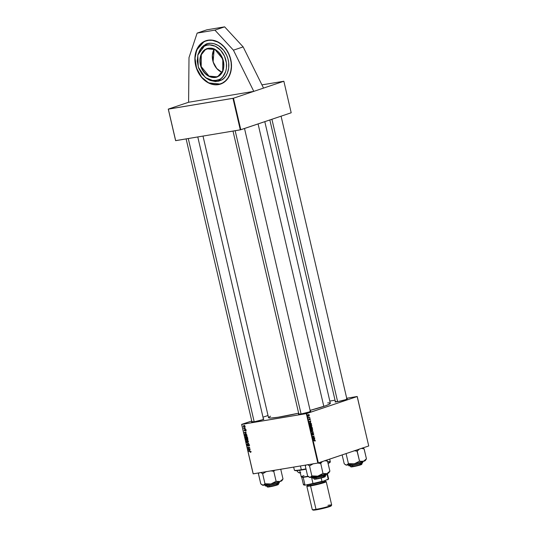 <?xml version="1.0" encoding="UTF-8"?>
<svg xmlns="http://www.w3.org/2000/svg" width="537" height="537" viewBox="0 0 537 537"><rect width="100%" height="100%" fill="white"/><g stroke="black" fill="none" stroke-linecap="round" stroke-linejoin="round"><path stroke-width="0.81" d="M195.622 65.36A22.876 17.728 71.4 0 1 205.893 40.745A22.876 17.728 71.4 0 1 230.769 59.486L231.44 63.876L231.413 68.212L230.064 74.247L228.339 77.731L226.043 80.631L221.694 83.638L218.364 84.631L214.84 84.779L211.249 84.067L207.732 82.523L202.892 78.785L200.133 75.482L197.878 71.676L196.213 67.521L195.2 63.165L194.877 58.781L195.71 52.519L197.113 48.793L199.133 45.585L201.697 43.02L204.698 41.208L208.027 40.208L211.558 40.06L215.149 40.778L218.666 42.322L223.506 46.061L226.258 49.364L228.514 53.163L230.769 59.486A22.876 17.728 71.4 0 1 220.499 84.101A22.876 17.728 71.4 0 1 195.622 65.36L195.622 65.36M346.862 398.89A6.269 0.49 166.9 0 1 347.251 399.011A6.269 0.49 166.9 0 1 345.969 399.582L338.404 401.475L335.35 401.891L335.692 401.428M310.305 411.201A6.269 0.49 166.9 0 1 310.695 411.322A6.269 0.49 166.9 0 1 309.413 411.892L301.854 413.785L298.794 414.202L299.136 413.738M263.425 419.028A6.269 0.49 166.9 0 1 263.815 419.149A6.269 0.49 166.9 0 1 262.533 419.726L254.968 421.612L251.913 422.028L252.256 421.565M323.811 406.388L258.075 123.926L323.811 406.388A31.73 2.477 -13.1 0 0 330.336 403.267L329.228 404.247L325.556 405.777L310.118 410.375A31.73 2.477 -13.1 0 0 323.811 406.388M268.527 417.652A31.73 2.477 -13.1 0 0 298.646 413.181L278.126 417.229L271.178 418.021L268.527 417.665L203.006 136.096M263.526 88.095L283.858 81.248L261.928 84.873L283.858 81.248L233.467 98.217L240.804 129.746L291.195 112.777L283.858 81.248L291.195 112.777L240.301 129.867L232.964 98.338L168.336 109.139L175.673 140.66L240.804 129.746L233.467 98.217L253.8 91.371L188.601 102.258L168.269 109.105L175.606 140.634L240.301 129.867L232.964 98.338L233.467 98.217L168.269 109.105L175.606 140.634L168.269 109.105L188.601 102.258L188.997 57.6L197.139 33.093L206.859 29.817L197.139 33.093L214.914 30.126L224.641 26.85L206.859 29.817L224.641 26.85L214.914 30.126L233.427 50.176L243.147 46.9L224.641 26.85L243.147 46.9L233.427 50.176L253.8 91.371L263.526 88.095L243.147 46.9L263.526 88.095M357.159 396.501L346.714 398.246L357.226 396.528L306.835 413.503L318.34 462.941L368.731 445.972L357.159 396.501M335.048 400.199L329.825 401.065L335.048 400.199M311.641 427.163L312.185 427.445L312.521 428.727L310.876 428.821L310.748 427.512L311.641 427.163L310.675 427.821L310.876 428.821L312.521 428.727L311.702 427.143M311.245 423.424L311.554 424.559L309.909 424.653L309.923 423.096L310.608 422.914L311.245 423.424L310.191 422.941L309.708 423.7L309.909 424.653L311.554 424.559L311.245 423.424M310.312 419.142L310.057 419.894L310.077 418.954L309.493 419.833L309.077 419.149L309.319 418.672L309.5 419.558L310.064 418.679L310.312 419.142L309.842 418.632L309.473 419.565L309.319 418.672L309.111 419.377L309.56 419.82L309.916 418.887L310.057 419.894L310.312 419.142M309.372 417.276L309.916 417.517L308.715 417.591L308.553 416.786L309.372 417.276L308.553 416.786L308.715 417.591L309.916 417.517L308.755 417.585L309.372 417.276M315.306 440.582L314.937 441.233L315.011 440.427L313.521 440.186L315.065 440.186L315.306 440.582L313.521 440.186L315.118 440.629L314.937 441.233L315.306 440.582M314.541 439.353L313.205 438.836L314.675 437.97L314.541 439.353L314.675 437.97L313.205 438.836L314.541 439.353M308.48 414.49L309.325 414.926L309.003 415.86L308.178 415.356L308.48 414.49L308.151 415.255L309.064 415.839L309.366 415.067L308.594 414.463M311.467 431.365L313.346 432.272L311.89 433.178L313.078 432.137L311.467 431.365L313.078 432.137L311.89 433.178L313.272 431.936L311.467 431.365M313.125 433.332L313.783 434.05L313.42 434.923L313.38 433.627L312.709 434.876L312.104 434.171L312.447 433.419L312.709 434.574L313.125 433.332L312.635 434.621L312.447 433.419L312.131 434.319L312.709 434.876L313.199 433.587L313.42 434.923L313.762 433.97L313.178 433.319M313.548 437.501L314.615 437.715L312.97 437.809L314.051 436.373L312.594 436.198L314.239 436.104L313.158 437.541L314.239 436.104L312.594 436.198L314.051 436.373L312.903 437.534L314.615 437.715L313.158 437.541M310.547 422.189L309.211 421.673L310.681 420.807L310.547 422.189L310.681 420.807L309.211 421.673L310.547 422.189M310.701 424.982L311.843 425.707L311.299 426.888L310.205 426.029L310.701 424.982L310.218 426.083L311.386 426.861L311.856 425.774L310.829 424.948M311.675 429.15L312.829 429.942L312.265 431.057L311.185 430.251L311.675 429.15L311.185 430.251L312.359 431.03L312.829 429.942L311.802 429.117M306.332 413.624L241.704 424.418L253.209 473.856L317.837 463.062L306.332 413.624L357.226 396.528L368.731 445.972L317.837 463.062L318.34 462.941L306.835 413.503L241.637 424.391L253.142 473.829L317.837 463.062L306.332 413.624M245.859 433.299L244.207 432.641L246.107 431.97L245.651 432.406L245.859 433.299L245.651 432.406L246.107 431.97L244.207 432.641L245.859 433.299M246.933 438.259L247.604 438.601L247.953 439.884L245.865 439.79L245.785 438.501L246.933 438.259L245.671 438.796L245.865 439.79L247.953 439.884L247.718 438.883L246.933 438.259L246.604 438.642L247.389 438.38L246.604 438.642M250.739 451.745L250.235 452.335L250.349 451.543L248.51 451.154L250.464 451.328L250.739 451.745L248.51 451.154L250.504 451.765L250.235 452.335L250.739 451.745L250.417 452.329M248.712 448.543L250.041 448.872L247.96 448.778L249.41 447.502L247.584 447.173L249.671 447.267L248.222 448.543L249.671 447.267L247.584 447.173L249.41 447.502L247.96 448.778L250.041 448.872L248.712 448.543M247.523 444.455L247.121 445.28L247.812 445.898L248.879 444.576L248.51 444.696L249.188 445.079L248.624 445.764L248.987 445.925L249.202 445.133L248.43 444.441L249.014 444.71L249.215 445.616L248.772 446.005L248.584 444.696L247.987 445.824L247.282 445.663L247.228 444.629L247.57 444.448L247.342 445.207L247.758 445.636L248.43 444.441L247.738 445.636L247.443 444.475M246.463 442.334L248.779 443.434L246.879 444.146L248.443 443.273L246.463 442.334L248.443 443.273L246.879 444.146L248.779 443.434L246.463 442.334M246.852 440.206L246.174 441.219L246.644 441.911L247.893 442.011L248.262 441.105L246.852 440.206L247.678 440.347L248.289 441.3L247.678 442.092L246.241 441.427L246.678 440.246M243.717 425.566L243.261 426.277L244.57 426.881L244.798 426.23L243.717 425.566L244.348 425.66L244.825 426.365L244.476 426.922L243.429 426.64L243.597 425.599M249.853 450.462L248.201 449.811L250.101 449.133L249.645 449.57L249.853 450.462L249.645 449.57L250.101 449.133L248.201 449.811L249.853 450.462M245.886 436.037L245.201 437.051L245.678 437.742L246.919 437.843L247.288 436.937L245.886 436.037L246.705 436.172L247.315 437.131L246.711 437.923L245.275 437.259L245.711 436.078M245.362 433.99L244.704 434.675L244.899 435.621L246.98 435.715L246.664 434.581L246.98 435.715L244.899 435.621L245.02 434.111L246.664 434.581L245.194 434.03M244.516 429.734L244.221 430.399L244.758 430.875L245.563 429.915L245.456 430.996L245.456 430.09L244.671 430.882L244.201 430.056L244.516 429.734L244.664 430.62L245.087 429.788L245.617 429.983L245.187 429.754L244.664 430.62L244.456 429.748M245.161 429.157L245.516 429.432L245.161 429.157M244.751 427.398L245.107 427.674L244.751 427.398M244.677 428.378L245.342 428.68L243.832 428.613L243.67 427.808L244.677 428.378L243.67 427.808L243.832 428.613L245.342 428.68L244.677 428.378M268.023 415.504L262.996 417.195L268.023 415.504M251.759 420.981L241.637 424.391L253.209 473.856L241.637 424.391L251.759 420.981M263.029 419.055L263.808 419.155L262.533 419.726A6.269 0.49 166.9 0 1 256.008 421.411A6.269 0.49 166.9 0 1 251.631 421.988A6.269 0.49 166.9 0 1 251.927 421.706M309.909 411.221L310.688 411.329L309.413 411.892A6.269 0.49 166.9 0 1 302.888 413.577A6.269 0.49 166.9 0 1 298.512 414.155A6.269 0.49 166.9 0 1 298.807 413.879M346.466 398.91L347.244 399.018L345.969 399.582A6.269 0.49 166.9 0 1 339.444 401.267A6.269 0.49 166.9 0 1 335.068 401.844A6.269 0.49 166.9 0 1 335.363 401.562M327.684 402.898L329.59 402.931M268.601 417.403L268.97 417.068M269.634 416.672L270.588 416.215M252.309 422.015A5.9 0.463 166.9 0 1 253.263 421.646A5.9 0.463 -13.1 0 0 252.309 422.015M335.746 401.871A5.9 0.463 166.9 0 1 336.699 401.501A5.9 0.463 -13.1 0 0 335.746 401.871M244.14 425.982L244.603 425.27M244.476 426.626L244.624 426.257L244.288 426.693L243.442 426.257L243.778 425.828L244.322 425.646L243.778 425.828L244.791 426.203L244.288 426.693L244.818 426.512M244.664 425.532L244.328 425.962L245.174 426.391M243.442 426.257L243.778 425.828L243.496 426.398L244.288 426.693M248.49 441.81L247.53 441.615M247.06 440.917L247.738 439.904M247.302 440.085L246.892 440.468L247.497 440.266L246.892 440.468L248.248 441.052L247.55 441.844L246.409 441.186L246.892 440.468L246.396 441.119L247.55 441.844M247.765 441.743L248.248 441.83M247.638 441.38L248.436 441.548M247.651 440.199L246.892 440.468M248.436 443.267L247.946 443.441M248.389 442.991L247.993 443.126L248.389 442.991M246.906 442.488L246.523 442.616L246.906 442.488M248.812 445.71L249.222 445.569M247.812 445.898L248.175 445.529M249.061 445.233L248.691 445.603M247.356 445.254L247.604 444.71M247.805 445.616L248.188 445.488M248.43 444.441L247.993 445.025M248.658 448.543L247.96 448.778L248.658 448.543M248.779 448.207L247.893 448.502L248.779 448.207M249.718 447.475L249.054 447.704L249.718 447.475M249.571 447.261L248.873 447.496L249.571 447.261M248.336 447.207L247.644 447.435L248.336 447.207M250.685 452.188L250.235 452.335L250.685 452.188M250.41 452.047L250.759 451.926M250.477 451.342L250.047 451.483L250.477 451.342M249.262 451.187L248.577 451.422L249.262 451.187M248.624 450.006L248.275 450.127L248.624 450.006M249.134 449.738L248.201 449.811L250.108 449.147L249.134 449.738M250.161 449.395L249.645 449.57L250.161 449.395M249.47 449.637L249.826 449.523M248.463 449.966L249.584 450.355L248.463 449.966L249.645 449.57L249.806 450.281L249.416 449.644L248.94 449.818M247.872 439.541L246.946 439.581L246.812 439.024L247.396 438.387L246.986 438.521L247.691 438.789L247.872 439.534M246.926 439.501L246.053 439.541L245.946 439.091L246.839 438.595L246.423 438.736L246.926 439.494M246.557 439.561L245.865 439.79L246.557 439.561M246.04 438.38L245.671 438.796M245.946 439.091L246.107 438.635L246.053 439.541L246.698 439.568L246.107 438.635M246.812 439.024L246.946 439.581L247.644 439.608L247.228 438.568L246.812 439.024L246.986 438.521M247.517 437.642L246.557 437.447M246.087 436.749L246.772 435.735M246.335 435.916L246.1 436.266M247.268 437.447L246.798 437.601L247.282 437.662M246.584 437.675L245.436 437.017L246.53 436.098L245.926 436.299L247.275 436.883L246.691 437.648L245.778 437.514L245.416 436.876L246.678 436.031M246.664 437.212L247.47 437.38M244.63 432.842L244.281 432.963L244.63 432.842M245.141 432.574L244.207 432.641L246.114 431.983L245.141 432.574M246.168 432.231L245.651 432.406L246.168 432.231M245.476 432.473L245.832 432.359M244.469 432.802L245.59 433.191L244.469 432.802L245.651 432.406L245.812 433.117L245.422 432.48L244.946 432.654M246.899 435.373L245.08 435.373L244.953 434.655L246.02 434.05L245.409 434.252L246.899 435.366M245.59 434.379L246.248 433.695M245.798 433.883L245.604 434.225M244.953 434.655L245.409 434.252L244.953 434.608L245.08 435.373L246.678 435.44L246.329 434.52L245.409 434.252M246.295 433.956L245.832 434.359M244.711 430.614L245.59 430.312L245.288 430.755M244.758 430.875L245.073 430.359M244.402 430.379L244.557 430.003M245.389 429.781L244.953 429.929L245.389 429.781M244.55 428.372L243.832 428.613L244.55 428.372M308.372 415.685L308.983 415.584L308.298 415.222L308.54 414.752L309.225 415.114L308.983 415.584L307.755 415.799M308.54 414.752L308.151 415.249L308.802 415.618M312.655 432.386L313.346 432.272L312.655 432.386M313.199 433.587L313.581 434.01M312.138 433.742L312.521 433.674L312.138 433.742M312.131 433.748L312.487 433.688L312.131 433.748M312.635 434.621L312.319 434.265M312.621 436.319L314.239 436.104L312.621 436.319M313.152 437.266L313.534 437.199L313.152 437.266M312.937 437.662L313.42 437.642L312.937 437.662M314.031 438.353L314.736 438.232L314.031 438.353M313.655 438.575L314.333 438.461L313.655 438.575M314.326 439.273L313.219 438.877L314.158 438.561L313.487 438.669L314.158 438.561L314.326 439.273L313.836 439.353L314.326 439.273L314.158 438.561L313.42 438.977L314.326 439.273M313.997 440.427L314.729 440.112L313.595 440.306L314.172 440.77M309.111 419.37L309.56 419.82M310.037 421.189L310.742 421.068L310.037 421.189M309.661 421.411L310.339 421.297L309.661 421.411M310.332 422.102L309.225 421.713L310.164 421.397L309.493 421.505L310.164 421.397L310.332 422.102L309.842 422.189L310.332 422.102L310.164 421.397L309.426 421.813L310.332 422.102M310.164 424.492L311.299 424.304L309.849 424.411L309.708 423.693L310.245 423.203L309.782 423.284L310.366 423.176L311.299 424.304L310.164 424.492M310.245 423.203L310.037 424.378L311.299 424.304L310.742 423.223L309.231 423.364M310.634 426.727L311.386 426.861M311.332 426.593L310.695 426.499L311.567 426.432L311.386 425.358L310.748 425.25L311.675 425.814L311.332 426.593L310.426 426.546L310.211 426.056L310.748 425.25L310.292 425.324L310.856 425.223L309.721 425.411M310.198 426.787L310.54 426.002M311.4 427.58L310.943 427.358M311.138 428.66L312.265 428.472L310.836 428.654L311.715 428.506L311.695 427.425L312.265 428.472L311.138 428.66M311.037 427.613L311.01 428.546L311.52 428.519L310.822 428.58L311.01 427.62L311.52 428.519L310.829 428.633L311.52 428.519L311.259 427.687M311.695 427.425L312.084 427.727L311.567 427.539L311.715 428.506L312.265 428.472L312.084 427.727M311.608 430.889L312.359 431.03M312.306 430.761L311.393 430.714L311.185 430.231L311.715 429.419L311.259 429.493L311.829 429.392L312.641 429.983L312.306 430.761L311.668 430.667L312.386 430.728L312.359 429.526L310.695 429.58M311.171 430.956L311.507 430.171M244.624 426.257L243.778 425.828M247.765 441.776L247.953 440.937L247.054 440.454M247.584 437.353L246.698 437.648L246.98 436.762L245.926 436.299M308.983 415.584L309.097 414.879L308.164 414.806M310.748 425.25L310.379 425.747L310.695 426.499M311.715 429.419L311.346 430.056L311.668 430.667M197.139 33.093L188.997 57.6L188.601 102.258L253.8 91.371L233.427 50.176L214.914 30.126L197.139 33.093M218.082 76.214L216.713 76.811L209.014 76.079L201.2 66.588L201.288 54.781L205.698 49.276C202.442 50.344 197.16 58.251 201.583 68.387C206.295 78.375 215.283 78.624 218.042 76.462L218.082 76.214A14.761 11.438 71.4 0 1 216.713 76.811A14.761 11.438 71.4 0 1 201.496 67.38A14.761 11.438 71.4 0 1 205.926 49.431A14.761 11.438 71.4 0 1 207.295 48.833A14.761 11.438 71.4 0 1 222.513 58.271A14.761 11.438 71.4 0 1 218.082 76.214L219.928 75.126L222.164 72.253L223.506 68.575L223.855 64.406L222.157 57.345L220.754 54.801L218.035 51.592L215.908 49.975L212.457 48.498L208.953 48.256L206.738 48.8L203.812 50.612L202.234 52.418L200.576 55.861L200.006 58.513L200.006 62.769L201.026 67.031L202.986 70.931L204.731 73.173L207.832 75.757L211.289 77.241L214.793 77.482L218.042 76.462C221.298 75.395 226.587 67.487 222.157 57.345C217.451 47.363 208.463 47.115 205.698 49.276L208.739 48.484L205.926 49.431L207.295 48.833L214.988 49.565L222.808 59.063L222.721 70.864L218.082 76.214M221.949 72.374A14.761 11.438 -108.6 0 1 214.142 49.203L213.108 61.876L216.794 68.575L221.949 72.374L216.787 68.508L213.323 62.379L212.377 55.398L214.162 49.209M220.633 84.054C210.605 86.229 202.751 81.429 197.072 69.656C192.944 56.969 195.213 47.625 203.892 41.624A22.876 17.728 71.4 0 1 205.96 40.718L203.865 41.859C208.041 38.597 221.633 38.973 228.755 54.076C235.448 69.407 227.453 81.362 222.533 82.98L219.318 84.215L215.867 84.611L212.316 84.155L208.799 82.859L205.449 80.785L202.395 77.999L199.757 74.623L197.643 70.77L196.119 66.595L195.253 62.265L195.079 57.942L195.596 53.787L197.636 48.223L199.751 45.168L202.382 42.779L205.436 41.141L208.779 40.322L212.296 40.356L217.599 41.98L220.949 44.061L223.996 46.84L226.634 50.223L228.755 54.076L230.279 58.244L231.138 62.574L231.319 66.903L230.796 71.059L229.601 74.878L227.775 78.221L225.386 80.959L222.533 82.98C218.358 86.249 204.758 85.873 197.643 70.77C190.944 55.439 198.938 43.477 203.865 41.859L196.73 49.887L195.025 58.097L196.562 68.132L201.65 77.234L208.618 82.886L220.566 84.081M205.369 77.59L210.336 80.49L221.251 80.167C225.506 78.771 232.407 68.447 226.627 55.217C220.479 42.181 208.745 41.852 205.141 44.672L199.992 49.766L197.791 55.083L204.302 46.202A19.554 12.257 -118.2 0 1 205.141 44.672A19.554 12.257 61.8 0 0 204.302 46.202C207.691 43.551 218.713 43.853 224.486 56.103C229.91 68.528 223.432 78.227 219.438 79.536L213.605 80.845L205.369 77.59L198.281 67.105L197.791 55.083M210.303 80.476L215.498 81.577L218.478 81.235L221.251 80.167A19.554 12.257 -118.2 0 1 219.438 79.536A19.554 12.257 61.8 0 0 221.251 80.167L223.721 78.422L225.782 76.059L227.359 73.173L228.688 68.112L228.688 62.554L227.936 58.815L226.627 55.217L223.707 50.377L218.465 45.591L213.961 43.665L210.893 43.269L207.913 43.611L203.865 45.464L201.59 47.531L199.039 51.666M204.302 46.202L206.913 45.202L209.705 44.88L215.438 46.296L220.626 50.236L224.486 56.103L226.419 62.997L226.419 68.212L225.721 71.461L222.774 76.851L220.64 78.791L218.163 80.12L215.451 80.785L212.598 80.758L206.92 78.677L201.999 74.187L198.576 67.971L197.18 60.976L198.019 54.277L200.966 48.88L204.302 46.202M207.926 79.248L209.396 80.067M293.672 467.103L294.383 470.17A18.446 1.443 -13.1 0 0 301.304 469.714L300.431 465.968L301.304 469.714A18.446 1.443 -13.1 0 0 305.976 468.848A18.446 1.443 166.9 0 1 301.304 469.714L301.606 469.996A18.077 1.41 -13.1 0 0 306.05 469.177M327.684 461.672A18.446 1.443 166.9 0 1 330.295 461.934A18.446 1.443 166.9 0 1 328.013 463.095A18.446 1.443 -13.1 0 0 330.322 461.813L329.698 459.115M330.047 462.243L328.087 463.397A18.077 1.41 -13.1 0 0 330.02 462.37L330.295 461.934M306.103 469.17L298.042 470.513L294.833 470.459M301.304 469.714A18.446 1.443 166.9 0 1 294.464 470.271L294.907 470.546A18.077 1.41 -13.1 0 0 301.606 469.996L301.304 469.714M323.22 476.359A5.9 0.463 166.9 0 1 325.429 476.245A5.9 0.463 166.9 0 1 322.052 477.433A5.9 0.463 166.9 0 1 316.152 478.736L316.454 479.024A5.538 0.43 -13.1 0 0 321.992 477.796A5.538 0.43 -13.1 0 0 325.154 476.688L324.892 476.581M313.749 478.071L313.937 478.883A5.9 0.463 -13.1 0 0 316.152 478.736L315.917 477.749L316.152 478.736A5.9 0.463 -13.1 0 0 322.26 477.38A5.9 0.463 -13.1 0 0 325.435 476.212L325.247 475.393M235.166 130.726L301.069 413.926L235.166 130.726M314.575 478.991L321.462 477.937L324.59 476.99L325.429 476.245M316.152 478.736A5.9 0.463 166.9 0 1 313.964 478.917L314.407 479.192A5.538 0.43 -13.1 0 0 316.454 479.024L316.152 478.736M322.126 461.847L321.401 462.579L322.126 461.847M320.737 463.431L321.401 462.579L320.737 463.431A11.458 0.893 166.9 0 1 320.629 463.458A11.458 0.893 -13.1 0 0 320.737 463.431L322.985 473.486L317.756 476.144L311.816 475.93L310.091 477.427L308.325 476.614L307.647 476.051L305.311 466.015L307.647 476.051L309.426 477.353A9.981 0.779 -13.1 0 0 310.091 477.427L317.756 476.144L326.771 473.762L322.985 473.486L320.737 463.431M319.971 462.391L320.629 463.458L319.971 462.391M312.863 477.93L316.434 477.648L321.952 476.185L312.561 477.849A7.008 0.55 -13.1 0 0 321.952 476.185L321.723 475.205L321.952 476.185A7.008 0.55 -13.1 0 0 326.214 474.668L321.952 476.185L325.979 474.883M305.365 466.015L305.721 465.425M307.654 464.612L309.534 465.901L311.863 475.93L309.534 465.901L313.36 463.666L309.661 465.868A11.458 0.893 166.9 0 1 309.48 465.901A11.458 0.893 -13.1 0 0 309.661 465.868L307.654 464.612M317.635 463.028L320.522 463.485A11.458 0.893 -13.1 0 0 320.629 463.458A11.458 0.893 166.9 0 1 320.522 463.485L317.635 463.028M329.617 471.56L328.812 472.842A9.981 0.779 -13.1 0 1 326.771 473.762L323.066 473.459L317.756 476.144A9.981 0.779 -13.1 0 0 326.771 473.762L329.893 471.164L327.503 461.135A11.458 0.893 166.9 0 1 327.476 461.162L324.663 460.672L327.557 461.129L329.893 471.164L326.771 473.762L328.751 472.708M327.503 461.135L326.261 460.128L327.476 461.162A11.458 0.893 -13.1 0 0 327.503 461.135M328.631 472.533L329.08 472.224L328.631 472.533M329.483 471.754L329.839 471.164M309.473 477.158L310.091 477.427A9.981 0.779 -13.1 0 0 317.756 476.144L311.997 475.903L310.601 477.306L308.936 477.057M325.912 475.084L323.066 476.091M320.676 476.722L312.823 477.997M312.272 476.628L312.561 477.849L313.568 477.306M266.862 485.898L267.05 486.717A5.9 0.463 -13.1 0 0 269.265 486.569A5.9 0.463 166.9 0 1 267.077 486.75L267.52 487.019A5.538 0.43 -13.1 0 0 269.574 486.851L269.037 485.576L269.265 486.569A5.9 0.463 -13.1 0 0 275.374 485.206A5.9 0.463 -13.1 0 0 278.555 484.038L278.361 483.226M254.182 421.76L188.279 138.559L254.182 421.76M278.005 484.414L273.548 486.025L267.688 486.817M276.34 484.186A5.9 0.463 166.9 0 1 278.542 484.079A5.9 0.463 166.9 0 1 275.172 485.26A5.9 0.463 166.9 0 1 269.265 486.569L269.574 486.851A5.538 0.43 -13.1 0 0 275.105 485.629A5.538 0.43 -13.1 0 0 278.267 484.522L278.542 484.079M265.392 484.461L265.674 485.676A7.008 0.55 -13.1 0 0 272.091 484.743A7.008 0.55 -13.1 0 0 279.267 482.602L279.092 481.85L279.267 482.602A7.008 0.55 -13.1 0 0 279.334 482.501L278.253 483.26M258.478 473.849L260.767 483.877L258.431 473.849L258.834 473.258M260.76 472.446L262.647 473.728L264.983 483.763L263.204 485.253L260.767 483.877L262.539 485.186A9.981 0.779 -13.1 0 0 263.204 485.253L270.876 483.971L264.983 483.763L262.647 473.728L266.486 471.486L262.781 473.701A11.458 0.893 166.9 0 1 262.6 473.735A11.458 0.893 -13.1 0 0 262.781 473.701L260.76 472.446M270.762 470.862L273.769 471.285L276.105 481.32L270.876 483.971L279.891 481.588L276.105 481.32L273.769 471.285L274.635 470.278L273.85 471.258A11.458 0.893 166.9 0 1 273.635 471.318A11.458 0.893 -13.1 0 0 273.85 471.258L270.762 470.862M282.731 479.387L281.925 480.675A9.981 0.779 -13.1 0 1 279.891 481.588L275.971 481.347L273.568 482.964L270.876 483.971A9.981 0.779 -13.1 0 0 279.891 481.588L283.006 478.991L280.744 469.257L283.006 478.991L279.891 481.588L281.871 480.541M281.737 480.367L282.193 480.058L281.737 480.367M282.596 479.588L282.959 478.997M262.586 484.985L263.204 485.253A9.981 0.779 -13.1 0 0 270.876 483.971L265.117 483.736L263.721 485.133L262.056 484.884M277.488 483.522L270.38 485.32M269.205 485.549L266.151 485.918M266.003 485.743C262.586 487.146 280.348 483.246 279.106 482.864L279.267 482.602C280.549 482.991 262.217 487.025 265.741 485.576L265.674 485.676C264.882 486.052 265.996 486.019 269.017 485.582C274.528 484.642 280.448 482.602 279.193 482.823L279.045 481.28M359.777 464.042A5.9 0.463 166.9 0 1 361.978 463.934A5.9 0.463 166.9 0 1 358.609 465.123A5.9 0.463 166.9 0 1 352.702 466.425L353.01 466.713A5.538 0.43 -13.1 0 0 358.541 465.485A5.538 0.43 -13.1 0 0 361.703 464.377L355.93 466.129L351.124 466.68M271.917 119.268L337.625 401.616L271.917 119.268M350.299 465.754L350.493 466.572A5.9 0.463 -13.1 0 0 352.702 466.425L352.473 465.438L352.702 466.425A5.9 0.463 -13.1 0 0 358.81 465.062A5.9 0.463 -13.1 0 0 361.992 463.901L361.804 463.082M361.441 464.27L361.978 463.934M352.702 466.425A5.9 0.463 166.9 0 1 350.52 466.606L350.956 466.875A5.538 0.43 -13.1 0 0 353.01 466.713L352.702 466.425M366.167 459.249L365.361 460.531A9.981 0.779 -13.1 0 1 365.288 460.612L366.442 458.853L364.059 448.818A11.458 0.893 166.9 0 1 364.026 448.845L361.22 448.361L364.113 448.818L366.442 458.853L363.327 461.444A9.981 0.779 -13.1 0 0 365.288 460.612L366.375 458.873L363.327 461.444L359.542 461.176L357.206 451.147L359.468 448.952L357.286 451.12A11.458 0.893 166.9 0 1 357.071 451.174L359.542 461.176L354.313 463.834L348.372 463.619L346.647 465.109L344.882 464.304L344.204 463.74L342.15 454.92L344.204 463.74L345.976 465.042A9.981 0.779 -13.1 0 0 346.647 465.109L358.098 462.941L365.382 460.484M362.703 462.458C363.985 462.854 345.653 466.881 349.178 465.431L349.11 465.532A7.008 0.55 -13.1 0 0 355.528 464.599A7.008 0.55 -13.1 0 0 362.703 462.458L362.529 461.706L362.703 462.458A7.008 0.55 -13.1 0 0 362.77 462.357L362.703 462.458M349.439 465.599C346.029 467.002 363.784 463.102 362.542 462.719L361.69 463.116M364.059 448.818L362.824 447.818L364.059 448.818A11.458 0.893 -13.1 0 1 364.026 448.845L364.059 448.818M365.18 460.229L365.63 459.92L365.18 460.229M366.039 459.444L366.395 458.853M346.09 453.597L348.419 463.619L346.09 453.597M354.198 450.718L357.071 451.174A11.458 0.893 -13.1 0 0 357.286 451.12L354.198 450.718M346.029 464.847L345.499 464.747M360.931 463.384L353.816 465.176M352.641 465.404L349.386 465.72M354.313 463.834A9.981 0.779 -13.1 0 0 363.327 461.444L359.622 461.149L354.313 463.834L348.372 463.619L346.647 465.109A9.981 0.779 -13.1 0 0 354.313 463.834M297.095 470.607L297.317 471.567L297.095 470.607M299.143 472.674L300.727 472.513L299.196 472.855L297.317 471.567L299.096 472.875A9.981 0.779 -13.1 0 0 299.76 472.943L300.324 472.909M299.76 472.943L298.612 472.573M308.755 476.44L303.183 477.286A12.915 1.007 -13.1 0 0 308.231 476.534M299.72 470.291L301.25 476.883A13.284 1.04 -13.1 0 0 307.916 476.259A13.284 1.04 166.9 0 1 301.311 476.957A13.284 1.04 166.9 0 1 303.982 475.581M301.311 476.957L301.747 477.225A12.915 1.007 -13.1 0 0 303.183 477.286A12.915 1.007 166.9 0 1 301.693 477.158L303.445 484.683A12.915 1.007 -13.1 0 0 304.929 484.81L303.183 477.286L304.929 484.81A12.915 1.007 166.9 0 1 303.499 484.75A12.915 1.007 166.9 0 1 303.821 484.327M328.268 479.4L327.718 479.742A12.546 0.98 -13.1 0 0 328.302 479.353L328.577 478.917A12.915 1.007 166.9 0 1 328.228 479.185L326.952 473.701L328.228 479.185L322.636 481.454L321.958 481.293L321.193 478.004L321.958 481.293A12.915 1.007 166.9 0 1 312.97 483.468L305.775 485.039L303.888 484.951M328.329 479.273L322.636 481.454A12.546 0.98 -13.1 0 1 312.292 483.951L312.97 483.468L311.534 477.292L312.97 483.468A12.915 1.007 -13.1 0 0 321.958 481.293L322.636 481.454L316.266 483.085L305.775 485.039A12.546 0.98 -13.1 0 1 303.942 485.025L303.499 484.75M328.228 479.185A12.915 1.007 -13.1 0 0 328.604 478.829L327.369 473.547M327.946 505.324A9.961 0.779 166.9 0 1 331.665 505.142A9.961 0.779 166.9 0 1 325.972 507.143A9.961 0.779 166.9 0 1 316.011 509.344L316.494 509.801A9.371 0.732 -13.1 0 0 325.865 507.727A9.371 0.732 -13.1 0 0 331.222 505.847L330.779 505.673M307.318 484.763L310.446 484.408A9.592 0.752 -13.1 0 0 325.207 480.588M307.641 485.73L310.916 485.408L310.775 485.844L307.439 485.824M307.204 484.562L307.453 485.636A9.223 0.718 -13.1 0 0 310.916 485.408L310.675 484.367L310.916 485.408A9.223 0.718 -13.1 0 0 320.455 483.28A9.223 0.718 -13.1 0 0 325.422 481.454L325.174 480.38M306.822 486.166L312.272 509.593A9.961 0.779 -13.1 0 0 316.011 509.344A9.961 0.779 -13.1 0 0 326.315 507.049A9.961 0.779 -13.1 0 0 331.678 505.075L326.228 481.649A9.961 0.779 166.9 0 1 320.858 483.615A9.961 0.779 166.9 0 1 310.554 485.918L316.011 509.344L310.554 485.918A9.961 0.779 166.9 0 1 306.822 486.166A9.961 0.779 166.9 0 1 307.466 485.717M325.449 481.528A9.961 0.779 166.9 0 1 326.228 481.649M307.855 485.549L306.889 486.233L308.084 486.253L315.816 484.864L324.173 482.629L326.201 481.729L324.966 481.561M325.395 481.615L325.845 481.81L323.892 482.676L315.837 484.83L308.392 486.166L307.251 486.146L307.513 485.784M313.306 509.747L313.004 509.962L313.44 510.15L316.494 509.801L324.979 507.962L330.268 506.364L331.665 505.142M307.419 484.763A9.592 0.752 -13.1 0 0 310.446 484.408L320.797 482.078L325.509 480.373M325.315 481.615L320.737 483.615L310.775 485.844L310.916 485.408L318.958 483.676L325.301 481.622M316.011 509.344A9.961 0.779 166.9 0 1 312.319 509.647L313.024 510.083A9.371 0.732 -13.1 0 0 316.494 509.801L316.011 509.344M346.976 399.447L347.251 399.011M310.42 411.758L310.695 411.322M263.539 419.592L263.815 419.149M264.808 121.664L330.336 403.267M252.075 422.257L251.631 421.988M298.955 414.43L298.512 414.155M335.511 402.119L335.068 401.844M243.677 425.854L244.563 425.559M244.389 426.667L245.275 426.371M248.752 445.737L249.638 445.442M248.47 444.71L249.349 444.414M247.772 445.629L248.658 445.334M250.376 452.06L251.256 451.765M246.06 438.648L246.946 438.353M246.933 438.534L247.819 438.239M245.268 434.285L246.154 433.99M245.375 430.734L246.261 430.439M245.234 430.023L246.121 429.721M313.232 433.581L312.849 433.648M311.198 426.633L310.064 426.821M311.044 427.606L310.688 427.667M312.172 430.802L311.037 430.989M216.713 76.811L218.069 76.22C230.662 70.569 219.995 43.51 207.295 48.833M203.892 41.624L206.027 40.698M325.2 475.205L324.992 474.312M310.386 411.523L244.523 128.497M313.702 477.883L313.494 476.99M313.42 476.668L313.306 476.178M298.881 414.202L233.004 131.088M325.932 473.453L326.214 474.668C325.241 475.198 328.725 474.339 321.925 476.4C314.964 478.011 311.843 478.494 312.561 477.849M305.949 465.049L305.593 465.619M186.117 138.915L252.001 422.028M266.419 484.005L266.533 484.495M266.614 484.824L266.822 485.717M197.784 136.969L263.499 419.357M278.112 482.145L278.32 483.038M259.062 472.882L258.706 473.453M281.073 116.187L346.936 399.213M361.549 462.001L361.757 462.894M269.836 119.973L335.437 401.891M349.862 463.867L349.976 464.351M350.05 464.68L350.258 465.572M348.828 464.317L349.11 465.532C349.547 465.713 348.184 466.069 352.44 465.445C358.333 464.203 361.73 463.283 362.629 462.679L362.488 461.142"/></g></svg>
